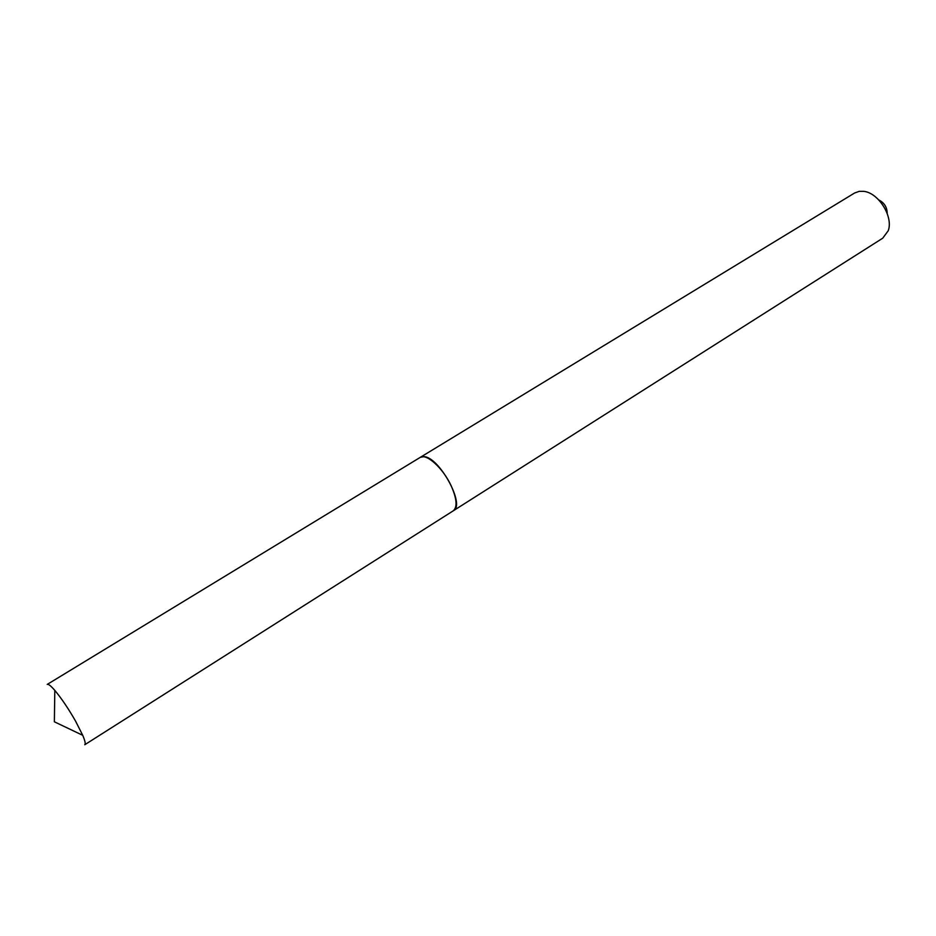<?xml version="1.0" encoding="UTF-8"?>
<svg xmlns="http://www.w3.org/2000/svg" width="936" height="936" viewBox="0 0 936 936"><rect width="100%" height="100%" fill="white"/><g stroke="black" fill="none" stroke-linecap="round" stroke-linejoin="round"><path stroke-width="1.4" d="M47.245 684.403C48.356 683.842 50.872 685.842 54.803 690.382C61.483 698.373 68.386 708.599 75.523 721.048L82.731 735.31C85.071 740.844 85.749 743.991 84.755 744.74L453.223 510.845C457.54 507.172 456.897 498.888 451.257 486.006C443.196 468.199 426.231 452.884 420.053 457.493L47.245 684.403M878.799 199.953C884.309 202.761 887.106 207.254 887.188 213.443M420.17 457.423L854.603 193.003L859.236 191.342L863.752 191.353C878.565 192.769 893.529 216.824 888.229 230.736L882.707 238.212L453.34 510.763M420.287 457.341L423.692 456.651C438.984 456.452 465.719 505.159 453.457 510.693M82.731 735.31L54.37 721.796L54.803 690.382"/></g></svg>
